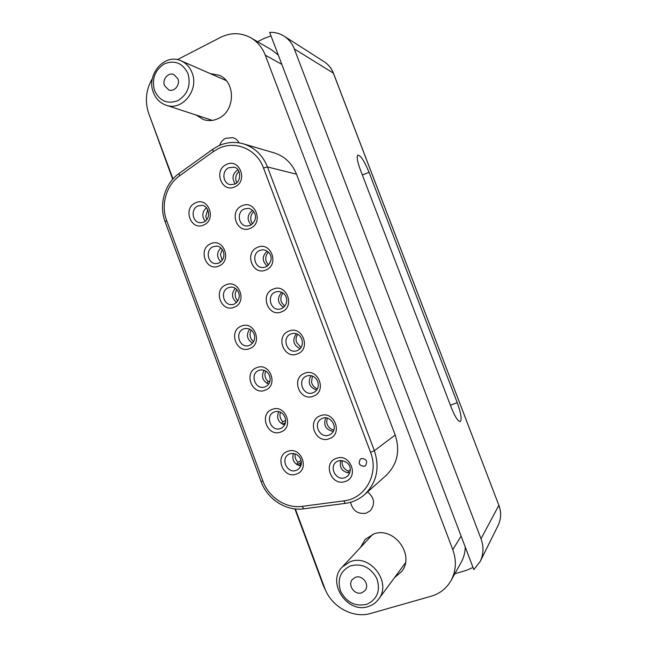 <?xml version="1.0" encoding="UTF-8"?>
<svg xmlns="http://www.w3.org/2000/svg" width="647" height="647" viewBox="0 0 647 647"><rect width="100%" height="100%" fill="white"/><g stroke="black" fill="none" stroke-linecap="round" stroke-linejoin="round"><path stroke-width="0.97" d="M454.865 573.719L466.422 570.371L473.006 567.443M271.02 35.941L264.445 38.246L257.611 41.715M149.546 115.667L172.684 179.268M294.895 508.906L323.443 585.915L326.137 591.447M451.315 407.634L360.225 169.425C357.298 161.386 356.489 156.614 357.807 155.126C360.654 155.353 364.407 161.079 369.057 172.304L457.251 402.677C461.068 413.368 462.055 419.677 460.203 421.593C457.947 421.367 454.987 416.717 451.315 407.634M481.012 538.773L294.304 48.929C292.161 43.438 288.748 39.168 284.065 36.127C279.666 33.369 274.87 32.124 269.67 32.39L473.839 569.619L480.211 561.459C483.616 554.269 483.883 546.707 481.012 538.773L498.869 505.315L333.351 73.127L294.304 48.929M361.455 458.513L360.452 459.046C357.945 463.454 359.255 465.872 364.382 466.293L365.474 465.711C367.876 461.279 366.542 458.885 361.455 458.513M360.468 459.03C357.993 463.438 359.311 465.856 364.423 466.261L365.49 465.694M206.433 207.8C202.066 211.892 201.662 216.381 205.22 221.266M220.862 247.938C216.543 252.548 216.535 257.183 220.853 261.841M235.273 288.384C231.165 293.528 231.626 298.243 236.656 302.513M249.677 329.145C245.973 334.814 246.944 339.513 252.589 343.25M264.13 370.246C260.992 376.368 262.488 380.97 268.618 384.059M278.671 411.67C276.245 418.132 278.25 422.556 284.696 424.95M293.35 453.41C291.724 460.057 294.199 464.231 300.766 465.945M340.678 460.389C339.174 467.886 342.198 472.084 349.736 472.997M325.724 417.841C323.185 425.168 325.684 429.705 333.213 431.468M310.972 375.616C307.454 382.555 309.347 387.367 316.65 390.052M296.342 333.747C292.007 340.136 293.261 345.118 300.087 348.709M281.768 292.25C276.843 297.976 277.458 303.022 283.612 307.398M267.195 251.117C261.906 256.147 261.93 261.153 267.276 266.143M252.573 210.307C247.154 214.683 246.677 219.559 251.125 224.962M237.878 169.805C232.532 173.59 231.634 178.273 235.193 183.869M350.561 502.282C352.712 510.839 357.945 514.462 366.251 513.152L370.335 510.701C375.365 503.989 374.451 497.721 367.601 491.906M239.188 142.882C237.732 140.27 235.662 138.531 232.96 137.674L225.706 138.264C222.786 139.736 220.764 142.097 219.624 145.365M394.557 577.593L401.714 571.479C415.196 554.94 393.966 526.391 374.015 533.872L365.207 539.355L360.476 547.491M195.992 115.004L203.659 119.646C208.577 121.167 213.453 120.787 218.298 118.514C235.371 111.244 235.969 81.684 219.082 75.222L210.299 73.612M465.258 547.055C465.112 552.619 463.737 557.746 461.141 562.453L451.032 580.594C456.127 570.961 456.717 560.666 452.803 549.683L265.278 55.189C262.278 47.522 257.457 41.723 250.81 37.785C240.967 32.479 230.874 32.342 220.53 37.38L177.359 59.661M152.377 78.522C145.874 89.787 144.669 101.466 148.77 113.573L173 178.92M295.356 508.954L324.632 587.921C331.159 606.619 352.938 618.88 370.78 613.413L431.161 596.243C439.879 593.647 446.503 588.43 451.032 580.594M311.328 142L430.15 454.671M212.75 149.263L218.395 145.923C226.515 142.146 234.837 141.45 243.361 143.836L274.126 152.87C284.631 156.226 292.088 163.335 296.496 174.189L267.47 166.95L374.378 450.7L395.196 435.043L296.496 174.189M395.196 435.043C400.339 450.935 397.315 464.4 386.122 475.44L364.633 494.551C376.716 482.622 379.959 468.007 374.378 450.7L370.561 452.342L263.491 167.961C256.851 149.214 235.233 140.084 218.565 148.503L213.292 151.616L179.534 175.838C166.239 185.107 160.626 204.905 166.675 220.595L262.892 481.053C268.683 497.422 286.031 508.736 302.23 506.358L343.856 500.875C365.231 498.748 379.255 473.741 370.561 452.342M250.81 37.785L271.546 49.779L278.299 55.1M342.239 460.478L342.053 461.885C342.142 466.39 344.277 469.471 348.458 471.113L350.262 469.754M348.458 471.113L347.957 472.965M327.204 418.067L326.678 422.111C327.39 426.357 329.76 429.018 333.812 430.093M312.38 376.012L311.53 382.264C312.388 385.507 314.353 387.69 317.41 388.798M297.693 334.337C296.035 336.747 295.63 339.4 296.48 342.295L301.009 347.544M283.071 293.059C280.855 295.744 280.313 298.793 281.453 302.189L284.688 306.314M268.432 252.168C265.812 254.95 265.124 258.202 266.37 261.922L268.505 265.092M253.737 211.65C250.947 214.351 250.098 217.618 251.206 221.444L252.524 223.894M238.937 171.487C236.244 173.962 235.265 177.043 236.018 180.723L236.786 182.729M207.687 209.677L205.77 216.43L206.789 219.673M222.236 249.459L220.417 254.53L222.228 260.345M236.729 289.605L235.362 292.832C234.829 296.019 235.654 298.752 237.845 301.033M251.214 330.124L250.518 331.612C249.378 335.688 250.413 339.06 253.608 341.745M265.739 371.006L265.739 371.006C264.194 375.066 265.011 378.608 268.198 381.625L269.92 381.034M268.198 381.625L266.896 383.339M280.361 412.252C279.367 415.875 280.224 419.046 282.941 421.739L285.683 420.445M285.489 422.766L282.456 424.214M284.332 424.885L285.222 423.728M282.941 421.739L281.469 423.639M301.3 463.559L300.685 463.948L301.235 464.142M295.145 453.846C294.644 457.146 295.622 459.968 298.081 462.33L301.033 460.518M301.316 462.346L297.264 464.861M299.399 465.719L300.685 463.948M298.081 462.33L296.561 464.409M355.332 577.375C362.344 574.35 370.108 584.848 365.029 590.533L361.988 592.717C354.799 595.733 347.14 584.888 352.502 579.332L355.332 577.375M350.359 565.899C340.112 571.123 336.909 579.68 340.751 591.56C346.832 602.648 355.575 606.878 366.986 604.241C377.403 599.114 380.679 590.509 376.797 578.434C370.545 567.249 361.73 563.068 350.359 565.899M369.154 606.207C347.908 614.925 326.039 582.599 342.328 566.934L349.93 561.871C369.744 553.128 392.397 582.462 378.527 599.268C376.101 602.511 372.971 604.824 369.154 606.207M164.516 85.598C161.936 79.508 168.293 71.987 173.897 74.559L177.885 78.797C180.432 84.822 174.253 92.262 168.697 89.917L164.516 85.598M154.568 90.661C159.696 101.142 167.516 104.458 178.038 100.592C187.751 94.341 191.075 85.355 188.002 73.645C182.737 63.074 174.852 59.815 164.338 63.859C154.77 70.2 151.519 79.136 154.568 90.661M192.086 72.844C199.357 90.095 181.969 111.373 166.061 105.186C160.116 103.083 155.895 98.854 153.404 92.505C145.858 74.737 164.767 52.771 181.103 60.85C186.207 63.18 189.87 67.183 192.086 72.844M333.351 73.127C331.442 68.267 328.393 64.474 324.204 61.748C328.441 64.506 331.523 68.339 333.456 73.265L333.351 73.127M480.211 561.459L498.141 525.356C501.158 518.975 501.401 512.295 498.869 505.315L333.456 73.265M450.385 405.2L457.251 402.677M362.344 174.965L369.057 172.304M201.888 205.334L197.942 205.956C190.323 208.981 192.256 222.536 200.335 222.762L203.668 222.188C211.957 218.088 208.666 205.56 201.888 205.334M195.507 202.851C208.277 196.348 216.971 219.665 203.732 224.97C190.962 231.294 182.422 208.237 195.507 202.851M216.292 263.604L218.921 263.046C228.051 257.7 223.126 245.925 216.292 246.111L213.098 246.742C205.018 249.815 207.736 264.17 216.292 263.604L218.815 263.119M210.704 243.749C223.579 237.425 232.313 260.854 218.969 265.974C206.094 272.12 197.513 248.941 210.704 243.749M232.402 304.575L234.254 304.098C244.121 297.588 237.441 286.209 230.688 287.155L228.326 287.729C219.721 290.867 223.401 306.088 232.402 304.575L234.182 304.147M225.973 284.842C238.961 278.703 247.736 302.254 234.279 307.188C221.298 313.14 212.669 289.848 225.973 284.842M248.65 345.668L249.661 345.352C255.8 341.891 255.128 335.68 253.64 333.156C251.99 329.816 249.144 328.264 245.1 328.49L243.636 328.919C234.457 332.137 239.277 348.28 248.65 345.668L249.621 345.377M241.323 326.145C254.417 320.192 263.232 343.864 249.669 348.596C236.584 354.37 227.914 330.965 241.323 326.145M265.141 386.809C274.134 383.291 270.203 368.175 259.552 370.124L259.026 370.31C249.216 373.634 255.355 390.707 264.987 386.866L264.987 386.866M256.746 367.658C269.945 361.891 278.817 385.685 265.133 390.222C251.942 395.802 243.223 372.276 256.746 367.658M280.644 428.492L281.388 428.177C290.657 422.265 283.03 408.58 274.457 411.929L274.093 412.066C264.542 415.722 271.166 432.374 280.644 428.492M272.25 409.373C285.562 403.801 294.474 427.716 280.677 432.05C267.373 437.437 258.614 413.805 272.25 409.373M296.221 470.385L297.814 469.617C300.96 467.005 302.012 463.883 300.96 460.243C300.321 457.283 296.666 452.342 289.929 453.765L288.764 454.299C280.175 458.707 287.228 473.96 296.221 470.385M287.826 451.307C301.251 445.929 310.204 469.957 296.302 474.097C282.885 479.29 274.085 455.528 287.826 451.307M344.908 477.696L347.204 476.467C352.898 471.202 351.046 459.766 338.454 460.81L336.626 461.732C328.563 466.754 336.011 481.166 344.908 477.696M336.48 458.319C350.359 452.892 359.53 477.324 345.15 481.489C331.272 486.73 322.263 462.581 336.48 458.319M328.959 435.107L330.334 434.469C339.788 428.322 330.253 414.751 322.594 418.277L321.672 418.682C312.469 422.96 319.529 438.917 328.959 435.107M320.524 415.697C334.289 410.069 343.42 434.38 329.153 438.747C315.388 444.19 306.427 420.162 320.524 415.697M313.091 392.737L313.439 392.6C323.047 388.006 317.127 372.915 306.896 375.939L306.815 375.972C296.577 379.377 303.12 396.878 313.091 392.737M304.648 373.295C318.3 367.464 327.382 391.645 313.237 396.231C299.585 401.868 290.665 377.961 304.648 373.295M297.272 350.593C306.039 347.285 302.861 331.652 292.242 333.537L291.069 333.901C281.348 337.257 286.791 354.006 296.577 350.828L297.248 350.609L296.577 350.828M288.853 331.102C302.392 325.077 311.425 349.137 297.402 353.925C283.863 359.756 274.991 335.971 288.853 331.102M279.795 309.137L281.51 308.668C287.47 305.141 287.203 299.965 286.087 297.143C284.826 293.568 282.003 291.676 277.644 291.482L275.396 292.04C266.37 295.275 270.406 310.972 279.795 309.137L281.453 308.7M273.139 289.128C286.564 282.909 295.558 306.848 281.639 311.83C268.222 317.855 259.39 294.191 273.139 289.128M263.151 267.526L265.82 266.952C275.218 260.337 270.81 250.793 263.046 249.758L259.803 250.397C251.392 253.527 254.263 268.214 263.151 267.526L265.739 267.009M257.506 247.364C270.818 240.951 279.763 264.769 265.966 269.953C252.653 276.172 243.87 252.621 257.506 247.364M246.693 226.021L250.211 225.431C258.743 220.093 256.042 210.065 248.424 208.334L244.283 208.957C236.422 212.014 238.363 225.771 246.693 226.021L250.106 225.52M241.954 205.811C255.153 199.211 264.057 222.908 250.365 228.286C237.166 234.691 228.423 211.262 241.954 205.811M233.753 167.185L228.844 167.727C221.452 170.727 222.665 183.659 230.421 184.662L234.683 184.12C241.307 182.001 241.566 168.026 233.753 167.185M226.474 164.467C239.568 157.682 248.424 181.257 234.845 186.829C221.759 193.421 213.057 170.112 226.474 164.467M179.082 173.461L212.661 149.328L213.292 151.616M289.872 453.782L288.764 454.299M338.381 460.826L336.626 461.732M322.562 418.294L321.672 418.682M281.817 64.344L265.278 55.189M452.803 549.683L461.093 536.096M243.361 143.836C254.667 147.451 262.706 155.159 267.47 166.95L263.491 167.961M261.048 481.489L262.892 481.053M302.23 506.358L303.702 508.825M343.856 500.875L345.239 503.39M165.139 221.792L166.675 220.595M364.633 494.551C359.045 499.444 352.55 502.387 345.166 503.398L303.621 508.833C286.103 511.373 267.324 499.217 261.056 481.522L165.106 221.711C158.62 204.808 164.678 183.538 178.984 173.525L179.534 175.838M284.065 36.127L324.204 61.748M498.877 505.194C501.433 512.214 501.182 518.934 498.141 525.356M372.793 534.293L342.328 566.934M405.418 562.898L378.527 599.268M212.337 120.366L166.061 105.186M226.224 80.584L181.103 60.85"/></g></svg>
